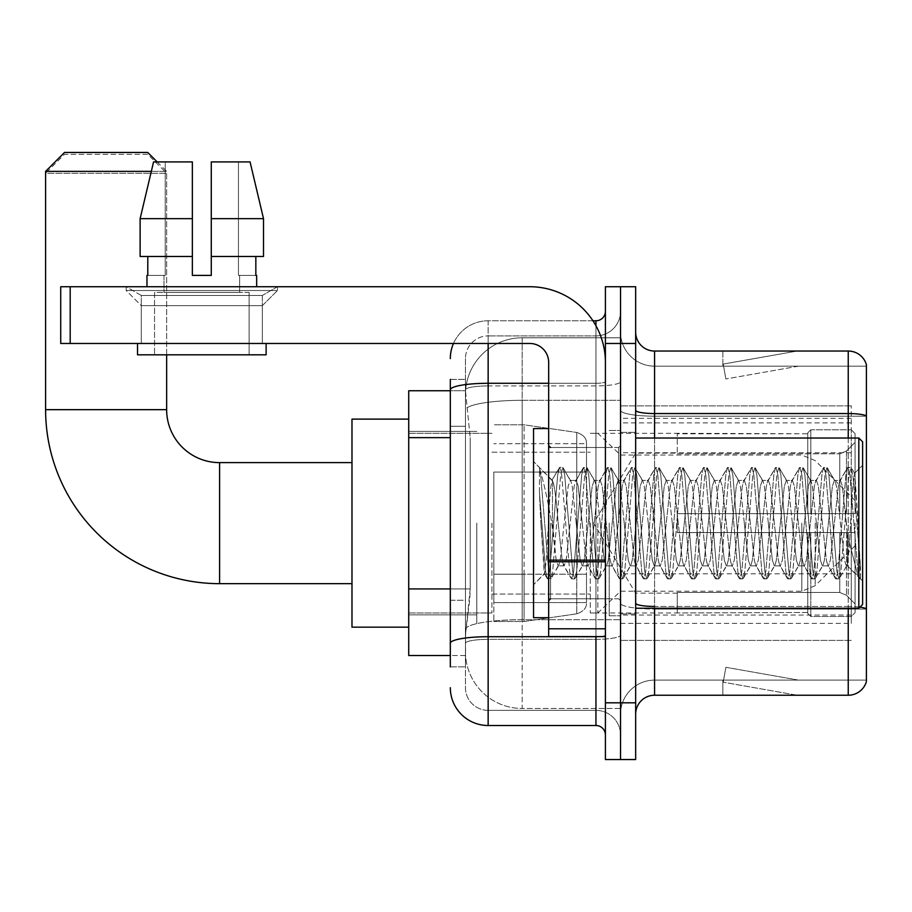<?xml version="1.0" encoding="UTF-8"?>
<svg xmlns="http://www.w3.org/2000/svg" width="912" height="912" viewBox="0 0 912 912"><rect width="100%" height="100%" fill="white"/><g stroke="black" fill="none" stroke-linecap="round" stroke-linejoin="round"><path stroke-width="0.68" stroke-dasharray="4.56 3.42" d="M851.272 583.657L851.272 405.886L851.272 583.657M620.536 583.657L620.536 405.886L620.536 583.657M620.536 523.135L620.536 623.375L620.536 523.135M476.805 523.135L476.805 623.375L476.805 523.135M851.272 523.135L851.272 623.375L851.272 523.135M450.323 588.935L470.193 588.935L469.828 598.785L465.69 632.837L470.193 588.935L470.193 437.635L470.193 588.935L408.724 588.935L408.724 655.523L465.587 655.523L465.451 651.749A56.738 56.738 0 0 0 522.188 708.476L620.536 708.476L620.536 619.693L620.536 708.476L522.188 708.476L522.188 619.693L522.188 708.476A56.738 56.738 0 0 1 465.451 651.749L465.451 640.201L465.587 655.523L450.323 655.523M465.69 632.837L465.451 640.201L465.69 632.837M408.724 523.135L408.724 627.16L408.724 523.135M620.536 337.793L620.536 619.693L620.536 337.793L522.188 337.793L620.536 337.793M465.53 391.533L470.193 437.635L465.53 391.533A56.738 56.738 0 0 1 522.188 337.793A56.738 56.738 0 0 0 465.53 391.533A56.738 56.738 0 0 1 522.188 337.793L522.188 400.311L620.536 400.311L522.188 400.311L522.188 337.793M450.323 426.292L465.451 426.292L465.451 600.278L465.451 379.403L465.451 426.292L450.323 426.292L450.323 600.278L450.323 390.746L465.587 390.746L408.724 390.746L408.724 588.935M851.272 405.886L620.536 405.886L851.272 405.886M851.272 640.395L620.536 640.395L851.272 640.395M450.323 666.877L465.451 666.877L450.323 666.877L450.323 600.278L465.451 600.278L465.451 666.877L465.451 600.278L450.323 600.278M488.148 725.507L488.148 710.368A22.697 22.697 0 0 1 465.451 687.682L465.451 389.857L465.451 687.682A22.697 22.697 0 0 0 488.148 710.368L595.946 710.368L595.946 649.857L595.946 725.507L488.148 725.507A37.825 37.825 0 0 1 450.323 687.682M620.536 649.857L620.536 381.649L620.536 649.857M605.408 734.958L605.408 311.323L605.408 734.958M605.408 523.135L605.408 447.484L605.408 523.135M605.408 343.471L605.408 286.733L620.536 286.733L620.536 343.471L620.536 286.733L635.664 286.733L635.664 343.471L620.536 343.471L620.536 702.81L620.536 343.471L605.408 343.471L605.408 702.81L620.536 702.81L620.536 759.548L620.536 702.81L635.664 702.81L635.664 343.471M635.664 702.81L635.664 759.548L605.408 759.548L605.408 702.81M620.536 311.323L620.536 381.649L620.536 311.323A24.59 24.59 0 0 1 595.946 335.901A24.59 24.59 0 0 0 620.536 311.323A24.59 24.59 0 0 1 595.946 335.901L595.946 710.368L488.148 710.368L488.148 639.346L595.946 639.346A24.59 4.275 0 0 0 620.536 635.071A24.59 4.275 0 0 1 595.946 639.346L595.946 335.901L488.148 335.901L595.946 335.901M453.481 343.471A37.825 37.825 0 0 1 488.148 320.773L595.946 320.773A9.451 9.451 0 0 0 605.408 311.323A9.451 9.451 0 0 1 595.946 320.773L595.946 649.857L595.946 639.346L488.148 639.346L488.148 335.901L488.148 385.913L595.946 385.913A24.59 4.275 0 0 0 620.536 381.649A24.59 4.275 0 0 1 595.946 385.913L488.148 385.913L488.148 649.857L488.148 636.713L595.946 636.713A9.451 1.642 0 0 0 605.408 635.071A9.451 1.642 0 0 1 599.241 636.61M450.323 379.403L465.451 379.403L450.323 379.403L450.323 643.279A37.825 6.566 180 0 1 488.148 636.713L488.148 320.773A37.825 37.825 0 0 0 450.323 358.598A37.825 37.825 0 0 1 488.148 320.773L592.937 320.773M450.323 643.279L450.323 649.857M465.451 358.598L465.451 389.857L465.451 358.598A22.697 22.697 0 0 1 488.148 335.901A22.697 22.697 0 0 0 465.451 358.598A22.697 22.697 0 0 1 488.148 335.901M620.536 734.958A24.59 24.59 0 0 0 595.946 710.368A24.59 24.59 0 0 1 620.536 734.958A24.59 24.59 0 0 0 595.946 710.368M635.664 523.135L635.664 613.924L635.664 523.135M609.193 523.135L609.193 615.805L609.193 523.135M620.536 619.59L620.536 410.263L620.536 619.59M859.925 607.153A18.913 3.283 180 0 0 848.24 606.457L848.24 695.24A18.913 18.913 0 0 0 866.4 681.629L866.4 619.59L866.4 680.113L654.577 680.113L654.577 608.247M635.664 714.153L635.664 332.128L635.664 714.153A18.913 18.913 0 0 1 654.577 695.24L654.577 619.59L654.577 680.113L866.4 680.113L866.4 366.168L654.577 366.168A34.04 34.04 0 0 1 620.536 332.128L620.536 410.263L620.536 332.128A34.04 34.04 0 0 0 654.577 366.168L654.577 609.079A34.04 5.917 0 0 1 620.536 603.174A34.04 5.917 0 0 0 654.577 609.079L654.577 366.168A34.04 34.04 0 0 1 620.536 332.128M654.577 366.168L866.4 366.168L866.4 619.59L866.4 364.652A18.913 18.913 0 0 0 848.24 351.04L654.577 351.04A18.913 18.913 0 0 1 635.664 332.128M795.88 695.012A15.128 15.128 0 0 0 798.502 695.24L722.851 695.24L798.502 695.24A15.128 15.128 0 0 1 795.88 695.012A15.128 15.128 0 0 0 798.502 695.24A15.128 15.128 0 0 1 795.88 695.012A15.128 15.128 0 0 0 798.502 695.24A15.128 15.128 0 0 1 795.88 695.012L723.239 682.21L795.88 695.012M722.851 680.113L722.851 695.24L722.851 680.113L723.604 680.113L723.239 682.21L723.604 680.113L722.851 680.113L722.851 695.24L722.851 680.113L723.604 680.113L723.239 682.21L723.604 680.113L722.851 680.113L722.851 695.24L722.851 680.113L723.604 680.113L723.239 682.21L723.604 680.113L722.851 680.113M848.24 695.24L654.577 695.24M798.502 351.04L722.851 351.04L798.502 351.04A15.128 15.128 0 0 0 795.88 351.268A15.128 15.128 0 0 1 798.502 351.04A15.128 15.128 0 0 0 795.88 351.268A15.128 15.128 0 0 1 798.502 351.04A15.128 15.128 0 0 0 795.88 351.268A15.128 15.128 0 0 1 798.502 351.04M798.502 680.113L723.604 680.113L798.502 680.113L723.604 680.113L798.502 680.113L723.604 680.113L798.502 680.113L725.861 667.299L723.604 680.113L725.861 667.299L723.604 680.113L725.861 667.299L723.604 680.113L725.861 667.299L798.502 680.113M723.604 366.168L722.851 366.168L723.604 366.168L722.851 366.168L723.604 366.168L722.851 366.168L723.604 366.168L723.239 364.07L795.88 351.268L723.239 364.07L723.604 366.168L723.239 364.07L795.88 351.268L723.239 364.07L723.604 366.168L723.239 364.07L795.88 351.268L723.239 364.07L723.604 366.168L798.502 366.168L723.604 366.168L798.502 366.168L723.604 366.168L798.502 366.168L723.604 366.168L725.861 378.97L723.604 366.168M620.536 714.153A34.04 34.04 0 0 1 654.577 680.113A34.04 34.04 0 0 0 620.536 714.153A34.04 34.04 0 0 1 654.577 680.113M722.851 351.04L722.851 366.168L722.851 351.04M798.502 366.168L725.861 378.97L798.502 366.168M141.292 295.465L126.164 286.733L277.465 286.733L126.164 286.733L126.164 290.518L277.465 290.518L126.164 290.518L277.465 290.518L126.164 290.518L141.292 305.645L141.292 343.471L262.337 343.471L141.292 343.471L262.337 343.471L141.292 343.471L262.337 343.471L141.292 343.471L262.337 343.471L141.292 343.471L141.292 295.465L262.337 295.465L277.465 286.733L126.164 286.733L277.465 286.733L277.465 290.518L262.337 305.645L141.292 305.645L262.337 305.645L262.337 343.471L262.337 295.465L141.292 295.465L126.164 286.733L277.465 286.733L126.164 286.733L126.164 290.518L141.292 305.645L141.292 343.471L141.292 295.465L262.337 295.465L277.465 286.733L126.164 286.733L277.465 286.733L277.465 290.518L262.337 305.645L141.292 305.645L262.337 305.645L262.337 343.471L262.337 295.465L141.292 295.465M548.671 523.135L548.671 617.698L548.671 523.135M548.671 636.61L605.408 636.61L548.671 636.61L548.671 628.801L548.671 636.61L605.408 636.61L605.408 362.383A75.65 75.65 0 0 0 529.758 286.733L60.728 286.733L70.19 286.733L60.728 286.733L60.728 343.471L60.728 286.733L60.728 343.471L529.758 343.471A18.913 18.913 0 0 1 548.671 362.383L548.671 636.61M548.671 560.139L605.408 560.139L605.408 362.383A75.65 75.65 0 0 0 529.758 286.733L70.19 286.733L70.19 343.471L529.758 343.471A18.913 18.913 0 0 1 548.671 362.383L548.671 560.139L605.408 560.139L605.408 636.61L605.408 362.383A75.65 75.65 0 0 0 529.758 286.733L70.19 286.733L70.19 343.471L60.728 343.471L529.758 343.471A18.913 18.913 0 0 1 548.671 362.383L548.671 560.139L605.408 560.139L605.408 636.61M249.101 292.41L249.101 354.814L154.538 354.814L249.101 354.814L154.538 354.814L249.101 354.814L249.101 292.41L154.538 292.41L154.538 354.814L154.538 292.41L249.101 292.41M211.276 218.652L263.511 218.652L250.07 161.914L211.276 161.914L211.276 256.477L255.839 256.477L211.276 256.477L211.276 275.39L192.364 275.39L211.276 275.39L192.364 275.39L192.364 256.477L140.129 256.477L147.79 256.477L147.79 275.39L146.969 275.39L147.79 275.39L147.79 256.477L192.364 256.477L140.129 256.477L192.364 256.477L147.79 256.477L192.364 256.477L192.364 218.652L140.129 218.652L192.364 218.652L192.364 275.39L192.364 161.914L192.364 218.652L192.364 161.914L153.558 161.914L192.364 161.914L165.197 161.914L165.197 275.39L165.197 161.914L192.364 161.914L192.364 275.39L192.364 256.477L192.364 275.39L211.276 275.39L211.276 161.914L238.442 161.914L238.442 275.39L239.639 275.39L238.442 275.39L238.442 161.914L250.07 161.914L211.276 161.914L211.276 256.477L255.839 256.477L255.839 275.39L255.839 256.477L211.276 256.477L263.511 256.477L211.276 256.477L211.276 218.652L263.511 218.652L263.511 256.477L263.511 218.652L211.276 218.652L211.276 161.914L250.07 161.914L211.276 161.914L211.276 275.39L211.276 161.914L238.442 161.914L238.442 275.39L256.66 275.39L256.66 286.733L146.969 286.733L256.66 286.733M239.639 275.39L239.639 292.41L163.989 292.41L239.639 292.41L163.989 292.41L239.639 292.41L239.639 275.39L238.442 275.39L239.639 275.39M163.989 275.39L163.989 292.41L163.989 275.39L165.197 275.39L147.79 275.39L165.197 275.39L165.197 161.914L153.558 161.914L192.364 161.914L192.364 218.652L192.364 161.914L153.558 161.914L140.129 218.652L153.558 161.914L165.197 161.914L165.197 275.39L163.989 275.39M146.969 275.39L146.969 286.733M256.66 275.39L238.442 275.39L238.442 161.914L211.276 161.914L211.276 275.39M266.122 343.471L137.518 343.471L137.518 354.814L266.122 354.814L137.518 354.814L266.122 354.814L266.122 343.471L137.518 343.471M192.364 218.652L140.129 218.652L140.129 256.477L140.129 218.652L140.129 256.477L192.364 256.477L192.364 161.914L153.558 161.914M862.615 523.135L862.615 604.462L862.615 441.818L862.615 581.012L862.615 441.818L858.83 438.034L858.83 608.247L858.83 438.034L858.83 608.247L862.615 604.462L862.615 523.135M548.671 617.698L533.543 617.698L533.543 428.572L533.543 584.797L533.543 428.572L548.671 428.572M582.198 523.135L578.185 486.119L576.19 480.396L575.552 480.932L574.184 486.119L566.181 560.15L564.175 565.885L562.18 560.15L558.178 523.135C556.252 498.545 554.348 484.329 552.455 480.51L551.874 480.35L559.181 467.822L557.677 474.867L549.662 571.414L547.667 578.881L547.177 578.459L545.661 571.414L539.448 492.811L539.448 468.506C543.016 479.005 547.12 497.211 551.783 523.135L552.455 526.555L552.455 523.135L556.172 560.15L558.178 565.885L556.172 560.15L551.783 523.135C547.12 497.211 543.016 479.005 539.448 468.506L540.656 474.867L548.671 571.414L550.666 578.881L548.671 571.414L540.656 474.867L539.448 468.506L539.448 492.811L540.85 523.135L539.448 492.811L545.661 571.414L547.177 578.459L551.156 578.459L547.667 578.881L549.662 571.414L557.677 474.867L559.672 467.4L551.874 480.35L533.543 461.483L552.455 480.51C551.053 480.293 549.731 494.509 548.465 523.135L546.505 558.11L544.658 573.671L540.85 523.135L544.316 573.557L547.177 578.459L544.316 573.557L533.543 584.797L544.658 573.671L546.505 558.11L548.465 523.135C549.731 494.509 551.053 480.293 552.455 480.51L552.455 523.135L552.455 480.51C554.348 484.329 556.252 498.545 558.178 523.135L562.18 560.15L563.548 565.349L571.197 578.459L569.681 571.414L561.678 474.867L559.672 467.4L562.681 467.4L560.675 474.867L552.672 571.414L551.156 578.459L558.805 565.349L558.178 565.885L564.175 565.885L571.197 578.459L569.681 571.414L561.678 474.867L559.672 467.4L562.681 467.4L560.675 474.867L552.672 571.414L551.156 578.459L558.178 565.885L564.175 565.885L566.181 560.15L574.184 486.119L575.552 480.932L583.201 467.822L581.696 474.867L573.682 571.414L571.687 578.881L574.685 578.881L572.69 571.414L564.676 474.867L562.681 467.4L570.821 480.932L570.182 480.396L568.187 486.119L560.173 560.15L558.805 565.349L560.173 560.15L568.187 486.119L570.182 480.396L576.19 480.396L583.201 467.822L581.696 474.867L573.682 571.414L571.687 578.881L574.685 578.881L572.69 571.414L564.676 474.867L563.171 467.822L570.182 480.396L576.19 480.396L578.185 486.119L586.199 560.15L587.567 565.349L586.199 560.15L582.198 523.135M576.19 523.135L572.189 486.119L570.821 480.932L572.189 486.119L580.192 560.15L582.198 565.885L580.192 560.15L576.19 523.135M606.206 523.135L602.205 486.119L600.21 480.396L599.572 480.932L598.204 486.119L590.201 560.15L588.194 565.885L587.567 565.349L595.217 578.459L593.701 571.414L585.698 474.867L583.691 467.4L583.201 467.822L586.701 467.4L584.695 474.867L576.692 571.414L574.685 578.881L582.825 565.349L582.198 565.885L588.194 565.885L595.217 578.459L593.701 571.414L585.698 474.867L583.691 467.4L586.701 467.4L584.695 474.867L576.692 571.414L575.176 578.459L582.198 565.885L588.194 565.885L590.201 560.15L598.204 486.119L599.572 480.932L607.221 467.822L605.716 474.867L597.702 571.414L595.707 578.881L595.217 578.459L598.705 578.881L596.71 571.414L588.696 474.867L586.701 467.4L594.841 480.932L594.202 480.396L592.196 486.119L584.193 560.15L582.825 565.349L584.193 560.15L592.196 486.119L594.202 480.396L600.21 480.396L607.221 467.822L605.716 474.867L597.702 571.414L595.707 578.881L598.705 578.881L596.71 571.414L588.696 474.867L587.191 467.822L594.202 480.396L600.21 480.396L602.205 486.119L610.219 560.15L611.587 565.349L610.219 560.15L606.206 523.135M600.21 523.135L596.209 486.119L594.841 480.932L596.209 486.119L604.211 560.15L606.206 565.885L604.211 560.15L600.21 523.135M630.226 523.135L626.225 486.119L624.23 480.396L623.591 480.932L622.223 486.119L614.221 560.15L612.214 565.885L611.587 565.349L619.237 578.459L617.72 571.414L609.718 474.867L607.711 467.4L607.221 467.822L610.721 467.4L608.714 474.867L600.712 571.414L598.705 578.881L606.845 565.349L606.206 565.885L612.214 565.885L619.237 578.459L617.72 571.414L609.718 474.867L607.711 467.4L610.721 467.4L608.714 474.867L600.712 571.414L599.195 578.459L606.206 565.885L612.214 565.885L614.221 560.15L622.223 486.119L623.591 480.932L631.241 467.822L629.736 474.867L621.722 571.414L619.727 578.881L619.237 578.459L622.725 578.881L620.719 571.414L612.716 474.867L610.721 467.4L618.849 480.932L618.222 480.396L616.216 486.119L608.213 560.15L606.845 565.349L608.213 560.15L616.216 486.119L618.222 480.396L624.23 480.396L631.241 467.822L629.736 474.867L621.722 571.414L619.727 578.881L622.725 578.881L620.719 571.414L612.716 474.867L611.211 467.822L618.222 480.396L624.23 480.396L626.225 486.119L634.239 560.15L635.607 565.349L634.239 560.15L630.226 523.135M624.23 523.135L620.228 486.119L618.849 480.932L620.228 486.119L628.231 560.15L630.226 565.885L628.231 560.15L624.23 523.135M654.246 523.135L650.245 486.119L648.25 480.396L647.611 480.932L646.243 486.119L638.24 560.15L636.234 565.885L635.607 565.349L643.256 578.459L641.74 571.414L633.737 474.867L631.731 467.4L631.241 467.822L634.729 467.4L632.734 474.867L624.731 571.414L622.725 578.881L630.865 565.349L630.226 565.885L636.234 565.885L643.256 578.459L641.74 571.414L633.737 474.867L631.731 467.4L634.729 467.4L632.734 474.867L624.731 571.414L623.215 578.459L630.226 565.885L636.234 565.885L638.24 560.15L646.243 486.119L647.611 480.932L655.261 467.822L653.744 474.867L645.742 571.414L643.747 578.881L643.256 578.459L646.745 578.881L644.738 571.414L636.736 474.867L634.729 467.4L642.869 480.932L642.242 480.396L640.235 486.119L632.233 560.15L630.865 565.349L632.233 560.15L640.235 486.119L642.242 480.396L648.25 480.396L655.261 467.822L653.744 474.867L645.742 571.414L643.747 578.881L646.745 578.881L644.738 571.414L636.736 474.867L635.219 467.822L642.242 480.396L648.25 480.396L650.245 486.119L658.247 560.15L659.627 565.349L658.247 560.15L654.246 523.135M648.25 523.135L644.237 486.119L642.869 480.932L644.237 486.119L652.251 560.15L654.246 565.885L652.251 560.15L648.25 523.135M678.266 523.135L674.264 486.119L672.269 480.396L671.631 480.932L670.263 486.119L662.26 560.15L660.254 565.885L659.627 565.349L667.265 578.459L665.76 571.414L657.757 474.867L655.751 467.4L655.261 467.822L658.749 467.4L656.754 474.867L648.74 571.414L646.745 578.881L654.884 565.349L654.246 565.885L660.254 565.885L667.265 578.459L665.76 571.414L657.757 474.867L655.751 467.4L658.749 467.4L656.754 474.867L648.74 571.414L647.235 578.459L654.246 565.885L660.254 565.885L662.26 560.15L670.263 486.119L671.631 480.932L679.28 467.822L677.764 474.867L669.761 571.414L667.755 578.881L667.265 578.459L670.765 578.881L668.758 571.414L660.755 474.867L658.749 467.4L666.889 480.932L666.262 480.396L664.255 486.119L656.252 560.15L654.884 565.349L656.252 560.15L664.255 486.119L666.262 480.396L672.269 480.396L679.28 467.822L677.764 474.867L669.761 571.414L667.755 578.881L670.765 578.881L668.758 571.414L660.755 474.867L659.239 467.822L666.262 480.396L672.269 480.396L674.264 486.119L682.267 560.15L683.635 565.349L682.267 560.15L678.266 523.135M672.269 523.135L668.257 486.119L666.889 480.932L668.257 486.119L676.271 560.15L678.266 565.885L676.271 560.15L672.269 523.135M702.286 523.135L698.284 486.119L696.278 480.396L695.651 480.932L694.283 486.119L686.28 560.15L684.274 565.885L683.635 565.349L691.285 578.459L689.78 571.414L681.766 474.867L679.771 467.4L679.28 467.822L682.769 467.4L680.774 474.867L672.76 571.414L670.765 578.881L678.904 565.349L678.266 565.885L684.274 565.885L691.285 578.459L689.78 571.414L681.766 474.867L679.771 467.4L682.769 467.4L680.774 474.867L672.76 571.414L671.255 578.459L678.266 565.885L684.274 565.885L686.28 560.15L694.283 486.119L695.651 480.932L703.3 467.822L701.784 474.867L693.781 571.414L691.775 578.881L691.285 578.459L694.784 578.881L692.778 571.414L684.775 474.867L682.769 467.4L690.908 480.932L690.281 480.396L688.275 486.119L680.272 560.15L678.904 565.349L680.272 560.15L688.275 486.119L690.281 480.396L696.278 480.396L703.3 467.822L701.784 474.867L693.781 571.414L691.775 578.881L694.784 578.881L692.778 571.414L684.775 474.867L683.259 467.822L690.281 480.396L696.278 480.396L698.284 486.119L706.287 560.15L707.655 565.349L706.287 560.15L702.286 523.135M696.278 523.135L692.276 486.119L690.908 480.932L692.276 486.119L700.291 560.15L702.286 565.885L700.291 560.15L696.278 523.135M726.305 523.135L722.304 486.119L720.298 480.396L719.671 480.932L718.303 486.119L710.288 560.15L708.293 565.885L707.655 565.349L715.304 578.459L713.8 571.414L705.785 474.867L703.79 467.4L703.3 467.822L706.789 467.4L704.794 474.867L696.779 571.414L694.784 578.881L702.924 565.349L702.286 565.885L708.293 565.885L715.304 578.459L713.8 571.414L705.785 474.867L703.79 467.4L706.789 467.4L704.794 474.867L696.779 571.414L695.275 578.459L702.286 565.885L708.293 565.885L710.288 560.15L718.303 486.119L719.671 480.932L727.32 467.822L725.804 474.867L717.801 571.414L715.795 578.881L715.304 578.459L718.804 578.881L716.798 571.414L708.795 474.867L706.789 467.4L714.928 480.932L714.301 480.396L712.295 486.119L704.292 560.15L702.924 565.349L704.292 560.15L712.295 486.119L714.301 480.396L720.298 480.396L727.32 467.822L725.804 474.867L717.801 571.414L715.795 578.881L718.804 578.881L716.798 571.414L708.795 474.867L707.279 467.822L714.301 480.396L720.298 480.396L722.304 486.119L730.307 560.15L731.675 565.349L730.307 560.15L726.305 523.135M720.298 523.135L716.296 486.119L714.928 480.932L716.296 486.119L724.299 560.15L726.305 565.885L724.299 560.15L720.298 523.135M750.325 523.135L746.324 486.119L744.317 480.396L743.69 480.932L742.322 486.119L734.308 560.15L732.313 565.885L731.675 565.349L739.324 578.459L737.819 571.414L729.805 474.867L727.81 467.4L727.32 467.822L730.808 467.4L728.813 474.867L720.799 571.414L718.804 578.881L726.944 565.349L726.305 565.885L732.313 565.885L739.324 578.459L737.819 571.414L729.805 474.867L727.81 467.4L730.808 467.4L728.813 474.867L720.799 571.414L719.294 578.459L726.305 565.885L732.313 565.885L734.308 560.15L742.322 486.119L743.69 480.932L751.34 467.822L749.824 474.867L741.821 571.414L739.814 578.881L739.324 578.459L742.824 578.881L740.818 571.414L732.815 474.867L730.808 467.4L738.948 480.932L738.321 480.396L736.315 486.119L728.312 560.15L726.944 565.349L728.312 560.15L736.315 486.119L738.321 480.396L744.317 480.396L751.34 467.822L749.824 474.867L741.821 571.414L739.814 578.881L742.824 578.881L740.818 571.414L732.815 474.867L731.299 467.822L738.321 480.396L744.317 480.396L746.324 486.119L754.327 560.15L755.695 565.349L754.327 560.15L750.325 523.135M744.317 523.135L740.316 486.119L738.948 480.932L740.316 486.119L748.319 560.15L750.325 565.885L748.319 560.15L744.317 523.135M774.345 523.135L770.344 486.119L768.337 480.396L767.71 480.932L766.342 486.119L758.328 560.15L756.333 565.885L755.695 565.349L763.344 578.459L761.839 571.414L753.825 474.867L751.83 467.4L751.34 467.822L754.828 467.4L752.822 474.867L744.819 571.414L742.824 578.881L750.964 565.349L750.325 565.885L756.333 565.885L763.344 578.459L761.839 571.414L753.825 474.867L751.83 467.4L754.828 467.4L752.822 474.867L744.819 571.414L743.314 578.459L750.325 565.885L756.333 565.885L758.328 560.15L766.342 486.119L767.71 480.932L775.36 467.822L773.843 474.867L765.841 571.414L763.834 578.881L763.344 578.459L766.832 578.881L764.837 571.414L756.835 474.867L754.828 467.4L762.968 480.932L762.329 480.396L760.334 486.119L752.332 560.15L750.964 565.349L752.332 560.15L760.334 486.119L762.329 480.396L768.337 480.396L775.36 467.822L773.843 474.867L765.841 571.414L763.834 578.881L766.832 578.881L764.837 571.414L756.835 474.867L755.318 467.822L762.329 480.396L768.337 480.396L770.344 486.119L778.346 560.15L779.714 565.349L778.346 560.15L774.345 523.135M768.337 523.135L764.336 486.119L762.968 480.932L764.336 486.119L772.339 560.15L774.345 565.885L772.339 560.15L768.337 523.135M798.365 523.135L794.363 486.119L792.357 480.396L791.73 480.932L790.351 486.119L782.348 560.15L780.353 565.885L779.714 565.349L787.364 578.459L785.848 571.414L777.845 474.867L775.85 467.4L775.36 467.822L778.848 467.4L776.842 474.867L768.839 571.414L766.832 578.881L774.972 565.349L774.345 565.885L780.353 565.885L787.364 578.459L785.848 571.414L777.845 474.867L775.85 467.4L778.848 467.4L776.842 474.867L768.839 571.414L767.323 578.459L774.345 565.885L780.353 565.885L782.348 560.15L790.351 486.119L791.73 480.932L799.368 467.822L797.863 474.867L789.86 571.414L787.854 578.881L787.364 578.459L790.852 578.881L788.857 571.414L780.854 474.867L778.848 467.4L786.988 480.932L786.349 480.396L784.354 486.119L776.34 560.15L774.972 565.349L776.34 560.15L784.354 486.119L786.349 480.396L792.357 480.396L799.368 467.822L797.863 474.867L789.86 571.414L787.854 578.881L790.852 578.881L788.857 571.414L780.854 474.867L779.338 467.822L786.349 480.396L792.357 480.396L794.363 486.119L802.366 560.15L803.734 565.349L802.366 560.15L798.365 523.135M792.357 523.135L788.356 486.119L786.988 480.932L788.356 486.119L796.358 560.15L798.365 565.885L796.358 560.15L792.357 523.135M822.385 523.135L818.383 486.119L816.377 480.396L815.738 480.932L814.37 486.119L806.368 560.15L804.373 565.885L803.734 565.349L811.384 578.459L809.867 571.414L801.865 474.867L799.858 467.4L799.368 467.822L802.868 467.4L800.861 474.867L792.859 571.414L790.852 578.881L798.992 565.349L798.365 565.885L804.373 565.885L811.384 578.459L809.867 571.414L801.865 474.867L799.858 467.4L802.868 467.4L800.861 474.867L792.859 571.414L791.342 578.459L798.365 565.885L804.373 565.885L806.368 560.15L814.37 486.119L815.738 480.932L823.388 467.822L821.883 474.867L813.88 571.414L811.874 578.881L811.384 578.459L814.872 578.881L812.877 571.414L804.863 474.867L802.868 467.4L811.007 480.932L810.369 480.396L808.374 486.119L800.36 560.15L798.992 565.349L800.36 560.15L808.374 486.119L810.369 480.396L816.377 480.396L823.388 467.822L821.883 474.867L813.88 571.414L811.874 578.881L814.872 578.881L812.877 571.414L804.863 474.867L803.358 467.822L810.369 480.396L816.377 480.396L818.383 486.119L826.386 560.15L827.754 565.349L826.386 560.15L822.385 523.135M816.377 523.135L812.375 486.119L811.007 480.932L812.375 486.119L820.378 560.15L822.385 565.885L820.378 560.15L816.377 523.135M846.404 523.135L842.392 486.119L840.397 480.396L839.758 480.932L838.39 486.119L830.387 560.15L828.381 565.885L827.754 565.349L835.403 578.459L833.887 571.414L825.884 474.867L823.878 467.4L823.388 467.822L826.888 467.4L824.881 474.867L816.878 571.414L814.872 578.881L823.012 565.349L822.385 565.885L828.381 565.885L835.403 578.459L833.887 571.414L825.884 474.867L823.878 467.4L826.888 467.4L824.881 474.867L816.878 571.414L815.362 578.459L822.385 565.885L828.381 565.885L830.387 560.15L838.39 486.119L839.758 480.932L847.408 467.822L845.903 474.867L837.889 571.414L835.894 578.881L835.403 578.459L838.892 578.881L836.897 571.414L828.883 474.867L826.888 467.4L835.027 480.932L834.389 480.396L832.394 486.119L824.38 560.15L823.012 565.349L824.38 560.15L832.394 486.119L834.389 480.396L840.397 480.396L847.408 467.822L845.903 474.867L837.889 571.414L835.894 578.881L838.892 578.881L836.897 571.414L828.883 474.867L827.378 467.822L834.389 480.396L840.397 480.396L842.392 486.119L847.396 534.5L847.396 565.885L847.396 564.539L846.404 565.885L844.398 560.15L836.395 486.119L835.027 480.932L836.395 486.119L844.398 560.15L846.404 565.885L847.396 565.885L847.396 564.539C848.479 558.782 849.539 544.977 850.577 523.135L852.549 488.764L854.738 473.556L858.203 523.135L860.472 578.322L857.953 575.928L847.396 534.5L847.396 565.885L859.15 577.57L857.953 575.928L847.396 534.5L846.404 523.135M860.472 578.881L859.423 578.459L857.907 571.414L849.904 474.867L847.898 467.4L847.408 467.822L850.907 467.4L848.901 474.867L840.898 571.414L838.892 578.881L847.031 565.349L846.404 565.885L847.396 565.885L860.472 578.322L859.423 578.459L857.907 571.414L849.904 474.867L847.898 467.4L850.907 467.4L848.901 474.867L840.898 571.414L839.382 578.459L847.396 564.539C848.479 558.782 849.539 544.977 850.577 523.135L852.549 488.764L854.738 473.556L860.472 567.663L852.902 474.867L850.907 467.4L852.902 474.867L860.472 567.663L860.472 578.881L862.615 581.012L860.472 578.881M408.724 627.16L351.986 627.16L351.986 419.121L351.986 627.16L351.986 462.623L219.598 462.623L219.598 583.657A173.998 173.998 0 0 1 45.6 409.659L45.6 173.257L166.645 173.257L45.6 173.257L64.513 154.345L147.733 154.345L166.645 173.257L166.645 409.659L45.6 409.659M219.598 462.623A52.953 52.953 0 0 1 166.645 409.659M677.274 513.684L677.274 523.135L677.274 513.684L839.792 513.684L677.274 513.684L807.77 513.684L807.77 432.858L807.77 513.684L810.802 513.684L810.802 429.814L810.802 513.684L677.274 513.684L677.274 532.597L807.77 532.597L807.77 612.476L807.77 532.597L677.274 532.597L677.274 513.684M677.274 453.8L839.792 453.8L677.274 453.8L677.274 433.303L807.77 433.804L807.77 432.858L807.77 433.804L677.274 433.804L677.274 453.8M590.281 523.135L590.281 612.978L590.281 523.135M807.77 612.476L677.274 612.978L807.77 612.476L807.77 613.423L810.802 616.466L851.272 616.466L855.057 612.659L855.057 532.597L855.057 612.659L851.272 616.466L851.272 532.597L851.272 616.466L810.802 616.466L810.802 532.597L810.802 616.466L807.77 613.423L807.77 532.597L807.77 612.476M491.933 523.135L491.933 612.978L491.933 523.135M810.802 532.597L851.272 532.597L810.802 532.597M810.802 429.814L807.77 432.858L810.802 429.814L851.272 429.814L851.272 513.684L851.272 429.814L810.802 429.814M810.802 513.684L851.272 513.684L810.802 513.684M855.057 532.597L851.272 532.597L855.057 532.597L855.057 612.659L855.057 603.915L846.473 595.262L839.792 592.469L846.473 595.262L855.057 603.915L855.057 532.597L846.473 532.597L855.057 532.597M851.272 513.684L855.057 513.684L855.057 433.61L855.057 513.684L851.272 513.684M855.057 433.61L851.272 429.814L855.057 433.61L855.057 513.684L855.057 433.61M846.473 451.007L855.057 442.366L846.473 451.007L839.792 453.8L846.473 451.007L846.473 513.684L855.057 513.684L839.792 513.684L846.473 513.684L846.473 451.007M839.792 532.597L677.274 532.597L677.274 523.135L677.274 532.597L839.792 532.597L839.792 592.469L677.274 592.469L839.792 592.469L839.792 532.597M677.274 592.469L677.274 612.476L677.274 592.469M147.733 154.345L64.513 154.345M493.825 472.074L493.825 621.482L493.825 574.207L586.496 574.207L586.496 602.57L586.496 443.711L586.496 472.085L493.825 472.074L493.825 602.57L493.825 574.207L586.496 574.207L586.496 602.57L586.496 443.711L586.496 472.085L493.825 472.074L493.825 621.482L493.825 574.207L586.496 574.195L586.496 602.593C586.792 607.768 583.555 611.507 576.783 613.822L576.783 574.207L586.496 574.207L586.496 602.593C586.792 607.768 583.555 611.507 576.783 613.822L576.783 574.207L524.081 574.207L524.081 621.482L524.081 424.798L524.081 472.074L493.825 472.074L493.825 602.57L493.825 574.207L524.081 574.207L524.081 621.482L524.081 424.798L524.081 472.074L576.783 472.074L576.783 432.459L576.783 613.822L524.081 621.482L493.825 621.482L524.081 621.482L576.783 613.822L576.783 432.459C583.555 434.773 586.792 438.512 586.496 443.688L493.825 443.711L586.496 443.711L586.496 472.074L493.825 472.074M157.183 161.914L166.645 171.365L151.312 171.365M166.645 354.814L166.645 171.365L45.6 171.365M855.057 523.135L855.057 545.832L855.057 523.135M597.839 523.135L597.839 612.978L597.839 523.135M351.986 462.623L351.986 523.135L351.986 419.121L408.724 419.121M147.733 152.452L64.513 152.452M586.496 472.074L576.783 472.074L576.783 432.459L524.081 424.798L493.825 424.798L524.081 424.798L576.783 432.459C583.555 434.773 586.792 438.512 586.496 443.688L586.496 472.074M255.839 256.477L263.511 256.477L255.839 256.477L255.839 275.39L238.442 275.39L255.839 275.39M211.276 256.477L263.511 256.477M147.79 256.477L147.79 275.39L165.197 275.39L147.79 275.39M192.364 275.39L192.364 256.477M851.272 573.808L620.536 573.808M522.188 619.693A56.738 9.85 180 0 0 466.135 628.026A56.738 9.85 180 0 1 522.188 619.693L620.536 619.693L522.188 619.693L522.188 400.311L522.188 619.693M466.933 407.926A56.738 9.85 180 0 1 522.188 400.311A56.738 9.85 180 0 0 466.933 407.926M465.451 651.749A56.738 56.738 0 0 0 522.188 708.476M450.323 437.635L408.724 437.635M851.272 452.762L620.536 452.762M851.272 418.323L620.536 418.323M851.272 615.019L620.536 615.019M450.323 389.857A37.825 6.566 180 0 1 488.148 383.291L595.946 383.291L595.946 325.755M548.671 383.291L595.946 383.291A9.451 1.642 -0 0 0 605.408 381.649A9.451 1.642 0 0 1 595.946 383.291L595.946 636.61M488.148 320.773L488.148 343.471M488.148 385.913A22.697 3.944 180 0 0 465.451 389.857A22.697 3.944 180 0 1 488.148 385.913M488.148 639.346A22.697 3.944 180 0 0 465.451 643.279A22.697 3.944 180 0 1 488.148 639.346M488.148 710.368A22.697 22.697 0 0 1 465.451 687.682M866.4 364.652A18.913 18.913 0 0 0 848.24 351.04L848.24 606.457L654.577 606.457L654.577 351.04M848.24 608.247L848.24 606.457A18.913 3.283 180 0 1 866.4 608.817M635.664 410.263A18.913 3.283 0 0 0 654.577 413.546L848.24 413.546A18.913 3.283 180 0 1 866.4 415.918M654.577 438.034L654.577 606.457L848.24 606.457L848.24 438.034M635.664 603.174A18.913 3.283 0 0 0 654.577 606.457M866.4 416.18L654.577 416.18A34.04 5.917 0 0 1 620.536 410.263A34.04 5.917 0 0 0 654.577 416.18L866.4 416.18M866.4 609.079L654.577 609.079L866.4 609.079M605.408 561.781L548.671 561.781M548.671 628.801L605.408 628.801M618.644 523.135L618.644 447.484L618.644 523.135M550.563 523.135L550.563 598.785L550.563 523.135M839.792 453.8L839.792 513.684L839.792 453.8M846.473 532.597L846.473 595.262L846.473 532.597M815.203 523.135L815.203 585.686L815.203 523.135M801.83 523.135L801.83 591.227L801.83 523.135M70.19 343.471L70.19 286.733M851.272 422.906L620.536 422.906M408.724 431.41L476.805 431.41L408.724 431.41M408.724 614.859L476.805 614.859L408.724 614.859M620.536 623.375L851.272 623.375M605.408 447.484L548.671 447.484L605.408 447.484M605.408 598.785L548.671 598.785L605.408 598.785M620.536 432.356L635.664 432.356L620.536 432.356M609.193 615.805L620.536 615.805L609.193 615.805M609.193 430.464L620.536 430.464L609.193 430.464M620.536 613.924L635.664 613.924L620.536 613.924M635.664 608.247L858.83 608.247M550.563 447.484L618.644 447.484L620.536 445.603L618.644 447.484L550.563 447.484L548.671 445.603M550.563 598.785L618.644 598.785L620.536 600.677L618.644 598.785L550.563 598.785L548.671 600.677M854.396 473.442L862.615 465.268L854.396 473.442M635.664 438.034L858.83 438.034M854.738 473.556L851.398 467.822L854.738 473.556M857.953 575.928L859.423 578.459L857.953 575.928M351.986 583.657L219.598 583.657M677.274 593.119L635.664 593.119L593.621 523.135L635.664 453.161L677.274 453.161M855.057 545.832L815.203 585.686L801.83 591.227L620.536 591.227L597.839 612.978L590.281 612.978L677.274 612.978M491.933 594.065L590.281 594.065L491.933 594.065M408.724 612.978L491.933 612.978L408.724 612.978M408.724 433.303L491.933 433.303L408.724 433.303M491.933 452.215L590.281 452.215L491.933 452.215M855.057 500.449L815.203 460.594L801.83 455.054L620.536 455.054L597.839 433.303L590.281 433.303L677.274 433.303M586.496 602.57L493.825 602.57L586.496 602.57"/><path stroke-width="1.37" d="M450.323 426.292L450.323 379.403L450.323 390.746L408.724 390.746L408.724 655.523L450.323 655.523M450.323 666.877L450.323 379.403M488.148 343.471L488.148 725.507L595.946 725.507A9.451 9.451 0 0 1 605.408 734.958A9.451 9.451 0 0 0 595.946 725.507L595.946 636.61M605.408 702.81L605.408 759.548L620.536 759.548L620.536 702.81L620.536 759.548L635.664 759.548L635.664 702.81L620.536 702.81L620.536 343.471L620.536 702.81L605.408 702.81L605.408 343.471L620.536 343.471L620.536 286.733L620.536 343.471L635.664 343.471L635.664 702.81M635.664 343.471L635.664 286.733L605.408 286.733L605.408 343.471M592.937 320.773L595.946 320.773A9.451 9.451 0 0 0 605.408 311.323M450.323 649.857L450.323 600.278M450.323 358.598A37.825 37.825 0 0 1 453.481 343.471M488.148 725.507A37.825 37.825 0 0 1 450.323 687.682M635.664 714.153A18.913 18.913 0 0 1 654.577 695.24L848.24 695.24L848.24 608.247M866.4 364.652A18.913 18.913 0 0 0 848.24 351.04A18.913 18.913 0 0 1 866.4 364.652L866.4 681.629A18.913 18.913 0 0 1 848.24 695.24M866.4 415.918A18.913 3.283 180 0 0 848.24 413.546L848.24 351.04L654.577 351.04A18.913 18.913 0 0 1 635.664 332.128A18.913 18.913 0 0 0 654.577 351.04L654.577 438.034M211.276 275.39L192.364 275.39L211.276 275.39L192.364 275.39L211.276 275.39L211.276 161.914L250.07 161.914L263.511 218.652L263.511 256.477L211.276 256.477M351.986 583.657L219.598 583.657A173.998 173.998 0 0 1 45.6 409.659L45.6 171.365L64.513 152.452L147.733 152.452L157.183 161.914M219.598 583.657L219.598 462.623A52.953 52.953 0 0 1 166.645 409.659L166.645 354.814M151.312 171.365L45.6 171.365M408.724 419.121L351.986 419.121L351.986 627.16L408.724 627.16M605.408 636.61L548.671 636.61L548.671 560.139L605.408 560.139L605.408 362.383A75.65 75.65 0 0 0 529.758 286.733L70.19 286.733L70.19 343.471L529.758 343.471A18.913 18.913 0 0 1 548.671 362.383L548.671 560.139M70.19 343.471L60.728 343.471L60.728 286.733L70.19 286.733M192.364 218.652L192.364 256.477L192.364 218.652L140.129 218.652L153.558 161.914L192.364 161.914L192.364 275.39M146.969 275.39L147.79 275.39L146.969 275.39L146.969 286.733M256.66 275.39L255.839 275.39L256.66 275.39L256.66 286.733M255.839 256.477L255.839 275.39M147.79 275.39L147.79 256.477M137.518 343.471L137.518 354.814L266.122 354.814L266.122 343.471M192.364 256.477L140.129 256.477L140.129 218.652L153.558 161.914M263.511 256.477L263.511 218.652L211.276 218.652M263.511 218.652L250.07 161.914L263.511 218.652M858.83 438.034L862.615 441.818L862.615 604.462L858.83 608.247L858.83 438.034L635.664 438.034M548.671 428.572L533.543 428.572L533.543 617.698L548.671 617.698M450.323 437.635L408.724 437.635M450.323 588.935L408.724 588.935M599.241 636.61A9.451 1.642 0 0 1 595.946 636.713L488.148 636.713A37.825 6.566 180 0 0 450.323 643.279M450.323 389.857A37.825 6.566 180 0 1 488.148 383.291L548.671 383.291M595.946 325.755L595.946 320.773M654.577 608.247L654.577 695.24M848.24 438.034L848.24 413.546L654.577 413.546A18.913 3.283 -0 0 1 635.664 410.263M866.4 608.817A18.913 3.283 180 0 0 859.925 607.153M654.577 606.457A18.913 3.283 0 0 1 635.664 603.174M45.6 409.659L166.645 409.659M605.408 561.781L548.671 561.781M548.671 628.801L605.408 628.801M351.986 462.623L219.598 462.623M635.664 608.247L858.83 608.247M550.563 447.484L548.671 445.603M550.563 598.785L548.671 600.677"/></g></svg>
